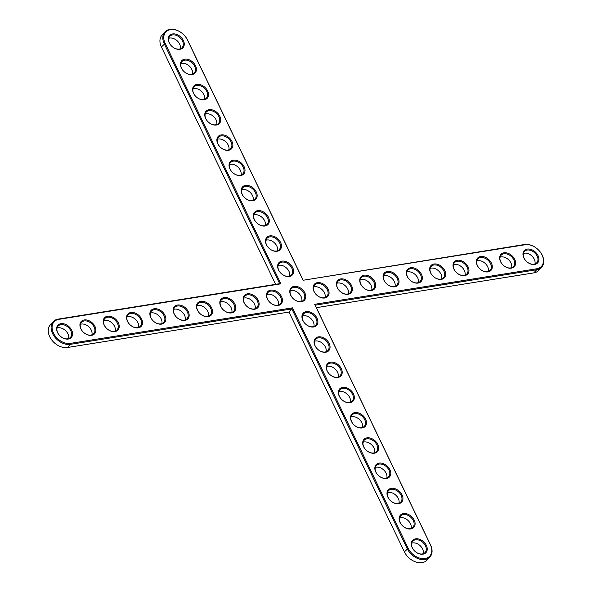 <?xml version="1.0" encoding="UTF-8"?>
<svg xmlns="http://www.w3.org/2000/svg" width="592" height="592" viewBox="0 0 592 592"><rect width="100%" height="100%" fill="white"/><g stroke="black" fill="none" stroke-linecap="round" stroke-linejoin="round"><path stroke-width="0.89" d="M303.089 280.268L524.527 244.511A14.933 10.612 -137.6 0 1 540.333 252.111A14.933 10.612 -137.6 0 1 541.636 267.199A14.933 10.612 -137.6 0 1 536.678 269.752L315.166 305.191L314.655 304.303L430.362 544.729A14.215 10.101 -137.6 0 1 425.049 558.522A14.215 10.101 -137.6 0 1 408.162 548.281L292.455 307.855L70.381 343.382A14.215 10.101 -137.6 0 1 53.495 333.141A14.215 10.101 -137.6 0 1 58.815 319.347L280.889 283.82L165.175 43.394A14.215 10.101 -137.6 0 1 170.496 29.6A14.215 10.101 -137.6 0 1 187.375 39.842L303.089 280.268L525.163 244.74A14.215 10.101 -137.6 0 1 542.043 254.982A14.215 10.101 -137.6 0 1 536.729 268.775L314.655 304.303M280.889 283.82L279.698 283.679L164.28 43.852A14.933 10.612 -137.6 0 1 164.909 31.924A14.933 10.612 -137.6 0 1 187.597 40.123L303.015 279.949M538.032 255.626A9.08 6.453 -137.6 0 1 530.595 263.973A9.08 6.453 -137.6 0 1 524.201 250.682A9.08 6.453 -137.6 0 1 538.032 255.626M57.505 332.497A9.08 6.453 -137.6 0 1 64.942 324.15A9.08 6.453 -137.6 0 1 71.336 337.44A9.08 6.453 -137.6 0 1 57.505 332.497M172.583 33.944A9.08 6.453 -137.6 0 1 184.26 44.474A9.08 6.453 -137.6 0 1 171.983 46.435A9.08 6.453 -137.6 0 1 172.583 33.944M422.954 554.179A9.08 6.453 -137.6 0 1 411.277 543.648A9.08 6.453 -137.6 0 1 423.554 541.687A9.08 6.453 -137.6 0 1 422.954 554.179M313.612 326.976A9.08 6.453 -137.6 0 1 301.935 316.454A9.08 6.453 -137.6 0 1 314.211 314.485A9.08 6.453 -137.6 0 1 313.612 326.976M281.925 261.139A9.08 6.453 -137.6 0 1 293.61 271.669A9.08 6.453 -137.6 0 1 281.326 273.637A9.08 6.453 -137.6 0 1 281.925 261.139M244.045 302.653A9.08 6.453 -137.6 0 1 251.482 294.305A9.08 6.453 -137.6 0 1 257.875 307.603A9.08 6.453 -137.6 0 1 244.045 302.653M267.362 298.923A9.08 6.453 -137.6 0 1 274.799 290.576A9.08 6.453 -137.6 0 1 281.193 303.874A9.08 6.453 -137.6 0 1 267.362 298.923M325.763 352.225A9.08 6.453 -137.6 0 1 314.086 341.695A9.08 6.453 -137.6 0 1 326.362 339.734A9.08 6.453 -137.6 0 1 325.763 352.225M269.782 235.897A9.08 6.453 -137.6 0 1 281.459 246.427A9.08 6.453 -137.6 0 1 269.182 248.388A9.08 6.453 -137.6 0 1 269.782 235.897M351.493 285.47A9.08 6.453 -137.6 0 1 344.063 293.817A9.08 6.453 -137.6 0 1 337.662 280.519A9.08 6.453 -137.6 0 1 351.493 285.47M328.175 289.199A9.08 6.453 -137.6 0 1 320.746 297.547A9.08 6.453 -137.6 0 1 314.345 284.249A9.08 6.453 -137.6 0 1 328.175 289.199M305.391 298.686A9.08 6.453 -137.6 0 1 301.461 301.735A9.08 6.453 -137.6 0 1 295.371 300.292A9.08 6.453 -137.6 0 1 290.679 295.193A9.08 6.453 -137.6 0 1 290.147 289.436A9.08 6.453 -137.6 0 1 294.076 286.387A9.08 6.453 -137.6 0 1 300.174 287.83A9.08 6.453 -137.6 0 1 304.858 292.929A9.08 6.453 -137.6 0 1 305.391 298.686M374.81 281.733A9.08 6.453 -137.6 0 1 367.38 290.08A9.08 6.453 -137.6 0 1 360.979 276.79A9.08 6.453 -137.6 0 1 374.81 281.733M398.127 278.003A9.08 6.453 -137.6 0 1 390.698 286.35A9.08 6.453 -137.6 0 1 384.297 273.06A9.08 6.453 -137.6 0 1 398.127 278.003M421.445 274.274A9.08 6.453 -137.6 0 1 414.015 282.621A9.08 6.453 -137.6 0 1 407.614 269.33A9.08 6.453 -137.6 0 1 421.445 274.274M444.762 270.544A9.08 6.453 -137.6 0 1 437.333 278.891A9.08 6.453 -137.6 0 1 430.932 265.601A9.08 6.453 -137.6 0 1 444.762 270.544M468.08 266.814A9.08 6.453 -137.6 0 1 460.65 275.162A9.08 6.453 -137.6 0 1 454.249 261.871A9.08 6.453 -137.6 0 1 468.08 266.814M491.397 263.085A9.08 6.453 -137.6 0 1 483.96 271.432A9.08 6.453 -137.6 0 1 477.566 258.142A9.08 6.453 -137.6 0 1 491.397 263.085M514.714 259.355A9.08 6.453 -137.6 0 1 507.277 267.702A9.08 6.453 -137.6 0 1 500.884 254.412A9.08 6.453 -137.6 0 1 514.714 259.355M337.914 377.467A9.08 6.453 -137.6 0 1 326.236 366.936A9.08 6.453 -137.6 0 1 338.513 364.975A9.08 6.453 -137.6 0 1 337.914 377.467M350.064 402.715A9.08 6.453 -137.6 0 1 338.38 392.185A9.08 6.453 -137.6 0 1 350.656 390.217A9.08 6.453 -137.6 0 1 350.064 402.715M410.811 528.937A9.08 6.453 -137.6 0 1 399.126 518.407A9.08 6.453 -137.6 0 1 411.403 516.439A9.08 6.453 -137.6 0 1 410.811 528.937M362.208 427.957A9.08 6.453 -137.6 0 1 350.531 417.427A9.08 6.453 -137.6 0 1 362.807 415.466A9.08 6.453 -137.6 0 1 362.208 427.957M245.48 185.407A9.08 6.453 -137.6 0 1 257.157 195.937A9.08 6.453 -137.6 0 1 244.881 197.906A9.08 6.453 -137.6 0 1 245.48 185.407M233.329 160.166A9.08 6.453 -137.6 0 1 245.007 170.696A9.08 6.453 -137.6 0 1 232.73 172.657A9.08 6.453 -137.6 0 1 233.329 160.166M221.179 134.917A9.08 6.453 -137.6 0 1 232.863 145.447A9.08 6.453 -137.6 0 1 220.579 147.415A9.08 6.453 -137.6 0 1 221.179 134.917M209.035 109.675A9.08 6.453 -137.6 0 1 220.712 120.206A9.08 6.453 -137.6 0 1 208.436 122.167A9.08 6.453 -137.6 0 1 209.035 109.675M196.884 84.434A9.08 6.453 -137.6 0 1 208.562 94.957A9.08 6.453 -137.6 0 1 196.285 96.925A9.08 6.453 -137.6 0 1 196.884 84.434M184.734 59.185A9.08 6.453 -137.6 0 1 196.411 69.715A9.08 6.453 -137.6 0 1 184.134 71.676A9.08 6.453 -137.6 0 1 184.734 59.185M398.66 503.688A9.08 6.453 -137.6 0 1 386.983 493.158A9.08 6.453 -137.6 0 1 399.26 491.197A9.08 6.453 -137.6 0 1 398.66 503.688M386.509 478.447A9.08 6.453 -137.6 0 1 374.832 467.917A9.08 6.453 -137.6 0 1 387.109 465.956A9.08 6.453 -137.6 0 1 386.509 478.447M374.359 453.198A9.08 6.453 -137.6 0 1 362.681 442.675A9.08 6.453 -137.6 0 1 374.958 440.707A9.08 6.453 -137.6 0 1 374.359 453.198M220.727 306.382A9.08 6.453 -137.6 0 1 228.164 298.035A9.08 6.453 -137.6 0 1 234.558 311.333A9.08 6.453 -137.6 0 1 220.727 306.382M197.41 310.119A9.08 6.453 -137.6 0 1 204.847 301.772A9.08 6.453 -137.6 0 1 211.24 315.062A9.08 6.453 -137.6 0 1 197.41 310.119M174.092 313.849A9.08 6.453 -137.6 0 1 181.529 305.502A9.08 6.453 -137.6 0 1 187.923 318.792A9.08 6.453 -137.6 0 1 174.092 313.849M150.775 317.578A9.08 6.453 -137.6 0 1 158.212 309.231A9.08 6.453 -137.6 0 1 164.606 322.522A9.08 6.453 -137.6 0 1 150.775 317.578M127.458 321.308A9.08 6.453 -137.6 0 1 134.895 312.961A9.08 6.453 -137.6 0 1 141.288 326.251A9.08 6.453 -137.6 0 1 127.458 321.308M104.14 325.038A9.08 6.453 -137.6 0 1 111.577 316.69A9.08 6.453 -137.6 0 1 117.971 329.981A9.08 6.453 -137.6 0 1 104.14 325.038M80.823 328.767A9.08 6.453 -137.6 0 1 88.26 320.42A9.08 6.453 -137.6 0 1 94.653 333.71A9.08 6.453 -137.6 0 1 80.823 328.767M257.631 210.656A9.08 6.453 -137.6 0 1 269.308 221.186A9.08 6.453 -137.6 0 1 257.032 223.147A9.08 6.453 -137.6 0 1 257.631 210.656M541.636 267.199L538.772 270.329A14.933 10.612 -137.6 0 1 533.821 272.89L316.357 307.677M315.166 305.191L430.584 545.01A14.933 10.612 -137.6 0 1 429.955 556.946A14.933 10.612 -137.6 0 1 407.266 548.74L291.849 308.92L70.33 344.359A14.933 10.612 -137.6 0 1 54.531 336.752A14.933 10.612 -137.6 0 1 53.228 321.671A14.933 10.612 -137.6 0 1 58.179 319.11L279.698 283.679M292.455 307.855L288.985 312.051L67.473 347.489A14.933 10.612 -137.6 0 1 51.667 339.889A14.933 10.612 -137.6 0 1 50.364 324.801L53.228 321.671M537.136 256.084A8.362 5.942 -137.6 0 1 536.781 262.767A8.362 5.942 -137.6 0 1 526.599 261.523A8.362 5.942 -137.6 0 1 524.431 251.496A8.362 5.942 -137.6 0 1 537.136 256.084M57.727 332.778A8.362 5.942 -137.6 0 1 58.083 326.096A8.362 5.942 -137.6 0 1 68.265 327.346A8.362 5.942 -137.6 0 1 70.433 337.373A8.362 5.942 -137.6 0 1 57.727 332.778M172.538 34.921A8.362 5.942 -137.6 0 1 181.381 39.176A8.362 5.942 -137.6 0 1 182.114 47.626A8.362 5.942 -137.6 0 1 171.932 46.376A8.362 5.942 -137.6 0 1 169.763 36.349A8.362 5.942 -137.6 0 1 172.538 34.921M422.325 553.949A8.362 5.942 -137.6 0 1 413.475 549.687A8.362 5.942 -137.6 0 1 412.75 541.236A8.362 5.942 -137.6 0 1 422.932 542.487A8.362 5.942 -137.6 0 1 425.1 552.514A8.362 5.942 -137.6 0 1 422.325 553.949M312.983 326.747A8.362 5.942 -137.6 0 1 304.133 322.485A8.362 5.942 -137.6 0 1 303.407 314.041A8.362 5.942 -137.6 0 1 313.59 315.284A8.362 5.942 -137.6 0 1 315.758 325.319A8.362 5.942 -137.6 0 1 312.983 326.747M281.881 262.123A8.362 5.942 -137.6 0 1 290.731 266.378A8.362 5.942 -137.6 0 1 291.456 274.829A8.362 5.942 -137.6 0 1 281.274 273.578A8.362 5.942 -137.6 0 1 279.106 263.551A8.362 5.942 -137.6 0 1 281.881 262.123M244.267 302.941A8.362 5.942 -137.6 0 1 244.622 296.259A8.362 5.942 -137.6 0 1 254.804 297.502A8.362 5.942 -137.6 0 1 256.972 307.529A8.362 5.942 -137.6 0 1 244.267 302.941M267.584 299.204A8.362 5.942 -137.6 0 1 267.939 292.522A8.362 5.942 -137.6 0 1 278.122 293.773A8.362 5.942 -137.6 0 1 280.29 303.8A8.362 5.942 -137.6 0 1 267.584 299.204M325.134 351.988A8.362 5.942 -137.6 0 1 316.283 347.733A8.362 5.942 -137.6 0 1 315.551 339.283A8.362 5.942 -137.6 0 1 325.733 340.533A8.362 5.942 -137.6 0 1 327.901 350.56A8.362 5.942 -137.6 0 1 325.134 351.988M269.73 236.874A8.362 5.942 -137.6 0 1 278.58 241.136A8.362 5.942 -137.6 0 1 279.306 249.58A8.362 5.942 -137.6 0 1 269.123 248.337A8.362 5.942 -137.6 0 1 266.955 238.31A8.362 5.942 -137.6 0 1 269.73 236.874M350.597 285.929A8.362 5.942 -137.6 0 1 350.242 292.611A8.362 5.942 -137.6 0 1 340.06 291.36A8.362 5.942 -137.6 0 1 337.891 281.333A8.362 5.942 -137.6 0 1 350.597 285.929M327.28 289.658A8.362 5.942 -137.6 0 1 326.925 296.34A8.362 5.942 -137.6 0 1 316.742 295.09A8.362 5.942 -137.6 0 1 314.574 285.063A8.362 5.942 -137.6 0 1 327.28 289.658M304.451 298.694A8.362 5.942 -137.6 0 1 303.607 300.07A8.362 5.942 -137.6 0 1 300.832 301.498A8.362 5.942 -137.6 0 1 295.216 300.166A8.362 5.942 -137.6 0 1 290.901 295.475A8.362 5.942 -137.6 0 1 290.406 290.176A8.362 5.942 -137.6 0 1 291.257 288.792A8.362 5.942 -137.6 0 1 294.032 287.364A8.362 5.942 -137.6 0 1 299.641 288.696A8.362 5.942 -137.6 0 1 303.962 293.388A8.362 5.942 -137.6 0 1 304.451 298.694M373.915 282.199A8.362 5.942 -137.6 0 1 373.559 288.881A8.362 5.942 -137.6 0 1 363.377 287.631A8.362 5.942 -137.6 0 1 361.209 277.604A8.362 5.942 -137.6 0 1 373.915 282.199M397.232 278.469A8.362 5.942 -137.6 0 1 396.877 285.152A8.362 5.942 -137.6 0 1 386.694 283.901A8.362 5.942 -137.6 0 1 384.526 273.874A8.362 5.942 -137.6 0 1 397.232 278.469M420.549 274.74A8.362 5.942 -137.6 0 1 420.194 281.422A8.362 5.942 -137.6 0 1 410.012 280.171A8.362 5.942 -137.6 0 1 407.844 270.144A8.362 5.942 -137.6 0 1 420.549 274.74M443.867 271.01A8.362 5.942 -137.6 0 1 443.512 277.692A8.362 5.942 -137.6 0 1 433.329 276.442A8.362 5.942 -137.6 0 1 431.161 266.415A8.362 5.942 -137.6 0 1 443.867 271.01M467.184 267.281A8.362 5.942 -137.6 0 1 466.829 273.963A8.362 5.942 -137.6 0 1 456.647 272.712A8.362 5.942 -137.6 0 1 454.478 262.685A8.362 5.942 -137.6 0 1 467.184 267.281M490.502 263.544A8.362 5.942 -137.6 0 1 490.146 270.226A8.362 5.942 -137.6 0 1 479.964 268.983A8.362 5.942 -137.6 0 1 477.796 258.956A8.362 5.942 -137.6 0 1 490.502 263.544M513.819 259.814A8.362 5.942 -137.6 0 1 513.464 266.496A8.362 5.942 -137.6 0 1 503.281 265.253A8.362 5.942 -137.6 0 1 501.113 255.226A8.362 5.942 -137.6 0 1 513.819 259.814M337.277 377.237A8.362 5.942 -137.6 0 1 328.434 372.975A8.362 5.942 -137.6 0 1 327.702 364.531A8.362 5.942 -137.6 0 1 337.884 365.775A8.362 5.942 -137.6 0 1 340.052 375.802A8.362 5.942 -137.6 0 1 337.277 377.237M349.428 402.479A8.362 5.942 -137.6 0 1 340.578 398.224A8.362 5.942 -137.6 0 1 339.852 389.773A8.362 5.942 -137.6 0 1 350.035 391.023A8.362 5.942 -137.6 0 1 352.203 401.05A8.362 5.942 -137.6 0 1 349.428 402.479M410.175 528.7A8.362 5.942 -137.6 0 1 401.324 524.445A8.362 5.942 -137.6 0 1 400.599 515.995A8.362 5.942 -137.6 0 1 410.781 517.245A8.362 5.942 -137.6 0 1 412.95 527.272A8.362 5.942 -137.6 0 1 410.175 528.7M361.579 427.72A8.362 5.942 -137.6 0 1 352.728 423.465A8.362 5.942 -137.6 0 1 352.003 415.014A8.362 5.942 -137.6 0 1 362.186 416.265A8.362 5.942 -137.6 0 1 364.354 426.292A8.362 5.942 -137.6 0 1 361.579 427.72M245.428 186.384A8.362 5.942 -137.6 0 1 254.279 190.646A8.362 5.942 -137.6 0 1 255.011 199.09A8.362 5.942 -137.6 0 1 244.829 197.846A8.362 5.942 -137.6 0 1 242.661 187.819A8.362 5.942 -137.6 0 1 245.428 186.384M233.285 161.142A8.362 5.942 -137.6 0 1 242.128 165.405A8.362 5.942 -137.6 0 1 242.861 173.848A8.362 5.942 -137.6 0 1 232.678 172.598A8.362 5.942 -137.6 0 1 230.51 162.571A8.362 5.942 -137.6 0 1 233.285 161.142M221.134 135.901A8.362 5.942 -137.6 0 1 229.985 140.156A8.362 5.942 -137.6 0 1 230.71 148.607A8.362 5.942 -137.6 0 1 220.527 147.356A8.362 5.942 -137.6 0 1 218.359 137.329A8.362 5.942 -137.6 0 1 221.134 135.901M208.983 110.652A8.362 5.942 -137.6 0 1 217.834 114.915A8.362 5.942 -137.6 0 1 218.559 123.358A8.362 5.942 -137.6 0 1 208.377 122.115A8.362 5.942 -137.6 0 1 206.208 112.088A8.362 5.942 -137.6 0 1 208.983 110.652M196.833 85.411A8.362 5.942 -137.6 0 1 205.683 89.666A8.362 5.942 -137.6 0 1 206.408 98.117A8.362 5.942 -137.6 0 1 196.226 96.866A8.362 5.942 -137.6 0 1 194.058 86.839A8.362 5.942 -137.6 0 1 196.833 85.411M184.682 60.162A8.362 5.942 -137.6 0 1 193.532 64.424A8.362 5.942 -137.6 0 1 194.265 72.868A8.362 5.942 -137.6 0 1 184.082 71.625A8.362 5.942 -137.6 0 1 181.914 61.598A8.362 5.942 -137.6 0 1 184.682 60.162M398.024 503.459A8.362 5.942 -137.6 0 1 389.181 499.197A8.362 5.942 -137.6 0 1 388.448 490.753A8.362 5.942 -137.6 0 1 398.631 491.996A8.362 5.942 -137.6 0 1 400.799 502.023A8.362 5.942 -137.6 0 1 398.024 503.459M385.88 478.21A8.362 5.942 -137.6 0 1 377.03 473.955A8.362 5.942 -137.6 0 1 376.297 465.504A8.362 5.942 -137.6 0 1 386.48 466.755A8.362 5.942 -137.6 0 1 388.648 476.782A8.362 5.942 -137.6 0 1 385.88 478.21M373.73 452.969A8.362 5.942 -137.6 0 1 364.879 448.706A8.362 5.942 -137.6 0 1 364.154 440.263A8.362 5.942 -137.6 0 1 374.336 441.514A8.362 5.942 -137.6 0 1 376.505 451.541A8.362 5.942 -137.6 0 1 373.73 452.969M220.949 306.671A8.362 5.942 -137.6 0 1 221.304 299.989A8.362 5.942 -137.6 0 1 231.487 301.232A8.362 5.942 -137.6 0 1 233.655 311.259A8.362 5.942 -137.6 0 1 220.949 306.671M197.632 310.4A8.362 5.942 -137.6 0 1 197.987 303.718A8.362 5.942 -137.6 0 1 208.169 304.961A8.362 5.942 -137.6 0 1 210.338 314.988A8.362 5.942 -137.6 0 1 197.632 310.4M174.314 314.13A8.362 5.942 -137.6 0 1 174.67 307.448A8.362 5.942 -137.6 0 1 184.852 308.691A8.362 5.942 -137.6 0 1 187.02 318.725A8.362 5.942 -137.6 0 1 174.314 314.13M150.997 317.86A8.362 5.942 -137.6 0 1 151.352 311.177A8.362 5.942 -137.6 0 1 161.535 312.428A8.362 5.942 -137.6 0 1 163.703 322.455A8.362 5.942 -137.6 0 1 150.997 317.86M127.68 321.589A8.362 5.942 -137.6 0 1 128.035 314.907A8.362 5.942 -137.6 0 1 138.217 316.158A8.362 5.942 -137.6 0 1 140.385 326.185A8.362 5.942 -137.6 0 1 127.68 321.589M104.362 325.319A8.362 5.942 -137.6 0 1 104.717 318.637A8.362 5.942 -137.6 0 1 114.9 319.887A8.362 5.942 -137.6 0 1 117.068 329.914A8.362 5.942 -137.6 0 1 104.362 325.319M81.045 329.048A8.362 5.942 -137.6 0 1 81.4 322.366A8.362 5.942 -137.6 0 1 91.582 323.617A8.362 5.942 -137.6 0 1 93.751 333.644A8.362 5.942 -137.6 0 1 81.045 329.048M257.579 211.633A8.362 5.942 -137.6 0 1 266.43 215.888A8.362 5.942 -137.6 0 1 267.155 224.338A8.362 5.942 -137.6 0 1 256.972 223.088A8.362 5.942 -137.6 0 1 254.804 213.061A8.362 5.942 -137.6 0 1 257.579 211.633M275.643 284.323L161.416 46.99A14.933 10.612 -137.6 0 1 162.045 35.054L164.909 31.924M429.955 556.946L427.091 560.076A14.933 10.612 -137.6 0 1 404.403 551.877L288.985 312.051M534.946 263.965A8.362 5.942 42.4 0 0 534.273 259.222A8.362 5.942 42.4 0 0 523.402 253.428M68.598 338.572A8.362 5.942 42.4 0 0 65.401 330.477A8.362 5.942 42.4 0 0 57.054 328.035M180.279 48.825A8.362 5.942 42.4 0 0 177.533 41.166A8.362 5.942 42.4 0 0 169.675 38.051A8.362 5.942 42.4 0 0 168.735 38.288M423.265 553.712A8.362 5.942 42.4 0 0 420.068 545.624A8.362 5.942 42.4 0 0 411.721 543.175M313.915 326.51A8.362 5.942 42.4 0 0 310.726 318.422A8.362 5.942 42.4 0 0 302.379 315.98M289.621 276.02A8.362 5.942 42.4 0 0 286.876 268.368A8.362 5.942 42.4 0 0 279.017 265.253A8.362 5.942 42.4 0 0 278.085 265.49M255.137 308.728A8.362 5.942 42.4 0 0 251.94 300.64A8.362 5.942 42.4 0 0 243.593 298.198M278.455 304.998A8.362 5.942 42.4 0 0 275.258 296.91A8.362 5.942 42.4 0 0 266.911 294.461M326.066 351.752A8.362 5.942 42.4 0 0 322.877 343.663A8.362 5.942 42.4 0 0 314.53 341.221M277.47 250.779A8.362 5.942 42.4 0 0 274.732 243.12A8.362 5.942 42.4 0 0 266.866 240.012A8.362 5.942 42.4 0 0 265.934 240.248M348.407 293.802A8.362 5.942 42.4 0 0 347.733 289.059A8.362 5.942 42.4 0 0 336.863 283.272M325.089 297.539A8.362 5.942 42.4 0 0 324.416 292.796A8.362 5.942 42.4 0 0 313.545 287.002M301.772 301.269A8.362 5.942 42.4 0 0 301.099 296.525A8.362 5.942 42.4 0 0 296.784 291.834A8.362 5.942 42.4 0 0 291.168 290.502A8.362 5.942 42.4 0 0 290.228 290.731M371.724 290.073A8.362 5.942 42.4 0 0 371.051 285.329A8.362 5.942 42.4 0 0 360.18 279.542M395.042 286.343A8.362 5.942 42.4 0 0 394.368 281.6A8.362 5.942 42.4 0 0 383.498 275.813M418.359 282.613A8.362 5.942 42.4 0 0 417.686 277.87A8.362 5.942 42.4 0 0 406.815 272.083M441.676 278.884A8.362 5.942 42.4 0 0 441.003 274.14A8.362 5.942 42.4 0 0 430.132 268.354M464.994 275.154A8.362 5.942 42.4 0 0 464.32 270.411A8.362 5.942 42.4 0 0 453.45 264.624M488.311 271.425A8.362 5.942 42.4 0 0 487.638 266.681A8.362 5.942 42.4 0 0 476.767 260.894M511.629 267.695A8.362 5.942 42.4 0 0 510.955 262.952A8.362 5.942 42.4 0 0 500.085 257.165M338.217 377A8.362 5.942 42.4 0 0 335.028 368.912A8.362 5.942 42.4 0 0 326.68 366.47M350.368 402.242A8.362 5.942 42.4 0 0 347.171 394.154A8.362 5.942 42.4 0 0 338.831 391.712M411.114 528.464A8.362 5.942 42.4 0 0 407.918 520.375A8.362 5.942 42.4 0 0 399.578 517.933M362.519 427.491A8.362 5.942 42.4 0 0 359.322 419.402A8.362 5.942 42.4 0 0 350.975 416.953M253.169 200.288A8.362 5.942 42.4 0 0 250.431 192.637A8.362 5.942 42.4 0 0 242.572 189.521A8.362 5.942 42.4 0 0 241.632 189.758M241.025 175.047A8.362 5.942 42.4 0 0 238.28 167.388A8.362 5.942 42.4 0 0 230.421 164.28A8.362 5.942 42.4 0 0 229.481 164.509M228.875 149.798A8.362 5.942 42.4 0 0 226.129 142.147A8.362 5.942 42.4 0 0 218.27 139.031A8.362 5.942 42.4 0 0 217.338 139.268M216.724 124.557A8.362 5.942 42.4 0 0 213.986 116.898A8.362 5.942 42.4 0 0 206.12 113.79A8.362 5.942 42.4 0 0 205.187 114.019M204.573 99.308A8.362 5.942 42.4 0 0 201.835 91.656A8.362 5.942 42.4 0 0 193.976 88.541A8.362 5.942 42.4 0 0 193.036 88.778M192.422 74.067A8.362 5.942 42.4 0 0 189.684 66.415A8.362 5.942 42.4 0 0 181.825 63.3A8.362 5.942 42.4 0 0 180.886 63.536M398.964 503.222A8.362 5.942 42.4 0 0 395.774 495.134A8.362 5.942 42.4 0 0 387.427 492.692M386.813 477.981A8.362 5.942 42.4 0 0 383.623 469.885A8.362 5.942 42.4 0 0 375.276 467.443M374.662 452.732A8.362 5.942 42.4 0 0 371.473 444.644A8.362 5.942 42.4 0 0 363.125 442.202M231.82 312.458A8.362 5.942 42.4 0 0 228.623 304.369A8.362 5.942 42.4 0 0 220.276 301.927M208.502 316.187A8.362 5.942 42.4 0 0 205.306 308.099A8.362 5.942 42.4 0 0 196.958 305.657M185.185 319.917A8.362 5.942 42.4 0 0 181.988 311.829A8.362 5.942 42.4 0 0 173.641 309.387M161.868 323.646A8.362 5.942 42.4 0 0 158.671 315.558A8.362 5.942 42.4 0 0 150.324 313.116M138.55 327.376A8.362 5.942 42.4 0 0 135.353 319.288A8.362 5.942 42.4 0 0 127.006 316.846M115.233 331.106A8.362 5.942 42.4 0 0 112.036 323.017A8.362 5.942 42.4 0 0 103.689 320.575M91.915 334.835A8.362 5.942 42.4 0 0 88.719 326.747A8.362 5.942 42.4 0 0 80.371 324.305M265.32 225.53A8.362 5.942 42.4 0 0 262.582 217.878A8.362 5.942 42.4 0 0 254.723 214.763A8.362 5.942 42.4 0 0 253.783 215M525.163 244.74L524.527 244.511M536.729 268.775L536.678 269.752L533.821 272.89M165.175 43.394L161.416 46.99M58.815 319.347L58.179 319.11M70.381 343.382L70.33 344.359L67.473 347.489M408.162 548.281L404.403 551.877"/></g></svg>
